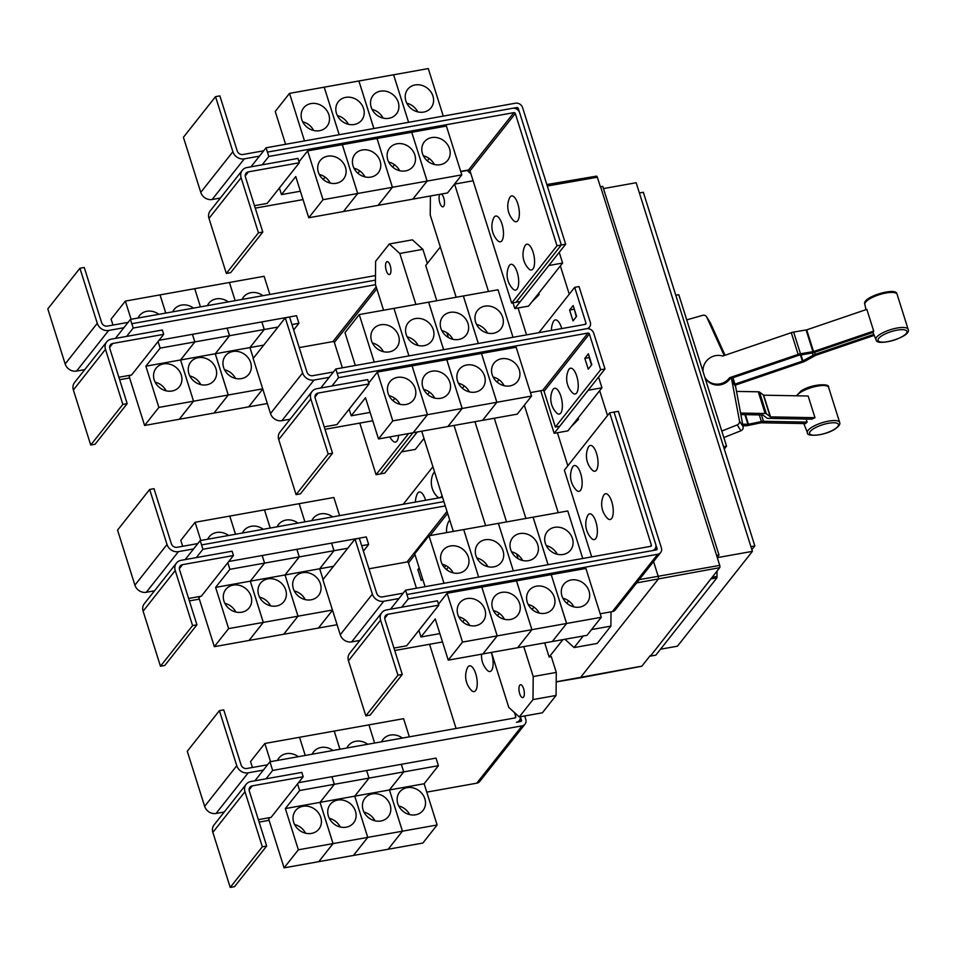 <?xml version="1.0" encoding="UTF-8"?>
<svg xmlns="http://www.w3.org/2000/svg" width="956" height="956" viewBox="0 0 956 956"><rect width="100%" height="100%" fill="white"/><g stroke="black" fill="none" stroke-linecap="round" stroke-linejoin="round"><path stroke-width="1.43" d="M705.11 377.692A14.89 14.173 147.8 0 0 721.983 383.332A14.89 14.173 147.8 0 0 729.559 377.74L798.129 354.377A4.768 1.41 -17.5 0 1 800.483 353.78L813.544 351.557L873.688 331.063A17.495 5.186 162.5 0 0 873.187 332.353L814.13 352.477A4.768 1.41 -17.5 0 1 811.775 353.087L798.702 355.309L730.145 378.672A14.89 14.173 147.8 0 1 722.569 384.252A14.89 14.173 147.8 0 1 705.695 378.612L705.11 377.692A14.89 14.173 147.8 0 1 704.799 377.178M873.688 331.063L866.853 309.362L806.709 329.856L793.635 332.079A4.768 1.41 162.5 0 0 791.281 332.688L722.724 356.05A14.89 14.173 147.8 0 0 713.439 356.206A14.89 14.173 147.8 0 0 703.09 371.729M874.166 335.389L815.874 355.25L805.107 361.141A4.768 1.41 -17.5 0 1 802.968 362.073L735.26 385.149M723.835 437.549L740.9 430.774A3.573 3.406 -32.2 0 0 743.159 426.818L735.63 386.63A15.129 14.4 -32.2 0 0 735.224 385.017L734.949 384.133L802.383 361.153L813.138 355.262A4.768 1.41 -17.5 0 1 815.289 354.329L873.772 334.397M734.949 384.133L732.929 377.716M806.063 419.051L807.151 422.11A17.495 5.186 162.5 0 0 805.609 423.592L761.143 422.779L747.676 425.551A4.768 1.41 -17.5 0 1 745.596 425.779L742.955 425.731M742.681 424.213L748.452 424.249L761.406 421.536A4.768 1.41 -17.5 0 1 763.486 421.309L807.151 422.11M740.577 413.052L765.123 413.506A4.768 1.41 -17.5 0 1 766.365 413.793L770.524 416.888L814.99 417.7A17.495 5.186 162.5 0 0 811.835 419.158L768.17 418.358A4.768 1.41 -17.5 0 1 766.927 418.071L762.78 414.976L740.864 414.569M814.99 417.7L808.143 396.011L763.677 395.187L759.53 392.103A4.768 1.41 162.5 0 0 758.287 391.805L736.526 391.41M729.559 377.74L730.145 378.672M731.268 378.289L731.543 379.174A15.129 14.4 147.8 0 1 731.949 380.787L739.49 420.963A3.573 3.406 147.8 0 1 737.219 424.918L721.792 431.06M686.743 319.878L702.66 315.337A3.573 3.406 147.8 0 1 706.747 317.129L723.549 354.15A15.129 14.4 147.8 0 1 724.11 355.572M725.078 355.25L710.428 322.973A3.573 3.406 -32.2 0 0 710.212 322.59L706.544 316.747M675.796 295.249L678.796 294.711L726.548 446.153L724.278 449.021M224.254 812.003L216.044 813.472A9.524 8.341 -141.7 0 1 204.644 806.338L187.28 751.285L219.402 710.655L223.74 709.878L241.103 764.931A4.768 4.171 38.3 0 0 246.803 768.493L267.561 764.776M514.471 712.567L515.762 716.665A1.195 1.04 -141.7 0 1 515.021 717.944L269.939 761.765L263.342 770.118L248.166 772.83A9.524 8.341 -141.7 0 1 236.765 765.708L219.402 710.655M381.587 741.796A14.89 13.037 -141.7 0 1 383.057 739.394A14.89 13.037 -141.7 0 1 390.454 735.056A14.89 13.037 -141.7 0 1 402.404 738.08M368.932 724.875L374.632 743.051L368.932 724.875L403.599 718.673L409.335 736.837M346.897 748.01A14.89 13.037 -141.7 0 1 348.354 745.596A14.89 13.037 -141.7 0 1 355.763 741.27A14.89 13.037 -141.7 0 1 367.702 744.282M339.966 749.241L334.23 731.077L368.908 724.875M312.194 754.212A14.89 13.037 -141.7 0 1 313.652 751.798A14.89 13.037 -141.7 0 1 321.061 747.473A14.89 13.037 -141.7 0 1 332.999 750.484M299.539 737.279L305.239 755.455L299.539 737.279L334.206 731.077L339.93 749.253M277.491 760.414A14.89 13.037 -141.7 0 1 278.961 758A14.89 13.037 -141.7 0 1 286.358 753.675A14.89 13.037 -141.7 0 1 298.308 756.698M270.56 761.657L264.836 743.481L299.503 737.291M264.836 743.481L250.556 761.55L252.432 767.489M468.058 666.774A13.097 5.007 79.9 0 1 475.741 673.741A13.097 5.007 79.9 0 1 475.586 690.638A13.097 5.007 79.9 0 1 471.392 690.363A20.399 20.399 0 0 1 467.388 667.921A13.097 5.007 79.9 0 1 468.058 666.774M491.229 652.458A13.097 5.007 79.9 0 1 491.468 670.55A13.097 5.007 79.9 0 1 487.273 670.264A20.399 20.399 0 0 1 481.609 654.179M163.715 334.349L162.341 330.011L111.422 339.117A9.524 8.341 38.3 0 0 106.678 341.89A9.524 8.341 38.3 0 0 105.483 349.346L122.846 404.4L90.724 445.042L95.062 444.265L127.184 403.623L109.821 348.57A4.768 4.171 -141.7 0 1 110.418 344.841A4.768 4.171 -141.7 0 1 112.784 343.455L163.715 334.349L131.593 374.991L118.867 377.262M122.846 404.4L127.184 403.623M106.678 341.89L74.556 382.531A9.524 8.341 38.3 0 0 73.373 389.988L90.724 445.042M259.769 350.135A14.89 13.037 -141.7 0 1 260.163 349.609A14.89 13.037 -141.7 0 1 260.57 349.119M263.748 345.104L249.97 347.566L264.25 329.509L278.017 327.048M253.34 358.261L249.97 347.566M267.345 403.516L248.691 406.85L262.781 389.032L248.668 406.862L213.989 413.064L228.269 394.995L215.267 353.768L229.548 335.711L264.214 329.509L249.946 347.578L253.316 358.297M291.962 324.55L298.917 323.307L293.659 329.951M232.858 351.485A14.89 13.037 -141.7 0 1 248.572 358.369A14.89 13.037 -141.7 0 1 248.823 374.274A14.89 13.037 -141.7 0 1 241.414 378.612A14.89 13.037 -141.7 0 1 225.712 371.729A14.89 13.037 -141.7 0 1 225.461 355.811A14.89 13.037 -141.7 0 1 232.858 351.485M235.475 378.409A14.89 13.037 38.3 0 0 224.529 369.745M262.721 388.841L193.566 401.197L180.576 359.982L194.845 341.913L229.524 335.711L215.243 353.78L228.245 395.007L213.965 413.064L179.298 419.266L193.566 401.197M249.946 347.578L215.267 353.768M198.167 357.687A14.89 13.037 -141.7 0 1 213.869 364.571A14.89 13.037 -141.7 0 1 214.12 380.488A14.89 13.037 -141.7 0 1 206.711 384.814A14.89 13.037 -141.7 0 1 191.009 377.931A14.89 13.037 -141.7 0 1 190.758 362.025A14.89 13.037 -141.7 0 1 198.167 357.687M200.784 384.611A14.89 13.037 38.3 0 0 189.826 375.959M215.243 353.78L180.576 359.982L193.542 401.209L158.875 407.411L145.874 366.184L160.154 348.115L194.821 341.925L180.541 359.982L145.874 366.184M163.464 363.901A14.89 13.037 -141.7 0 1 179.166 370.773A14.89 13.037 -141.7 0 1 179.417 386.69A14.89 13.037 -141.7 0 1 172.02 391.016A14.89 13.037 -141.7 0 1 156.318 384.145A14.89 13.037 -141.7 0 1 156.067 368.227A14.89 13.037 -141.7 0 1 163.464 363.901M166.081 390.813A14.89 13.037 38.3 0 0 155.123 382.161M193.542 401.209L179.262 419.266L144.595 425.468L158.875 407.411M398.544 435.362A13.097 5.007 79.9 0 1 396.907 441.134A13.097 5.007 79.9 0 1 392.725 440.847A20.399 20.399 0 0 1 389.761 436.94M726.548 446.153L723.537 446.691M269.939 761.765L272.663 770.452L266.067 778.793L250.902 781.506A9.524 8.341 38.3 0 0 246.17 784.279A9.524 8.341 38.3 0 0 244.975 791.735L262.326 846.789L230.217 887.431L234.543 886.654L266.664 846.024L249.301 790.971A4.768 4.171 -141.7 0 1 249.898 787.23A4.768 4.171 -141.7 0 1 252.276 785.856L303.195 776.75L271.074 817.38L258.359 819.662M262.326 846.789L266.664 846.024M246.17 784.279L214.048 824.92A9.524 8.341 38.3 0 0 212.853 832.377L230.217 887.431M407.053 787.672A14.89 13.037 -141.7 0 1 422.755 794.556A14.89 13.037 -141.7 0 1 423.006 810.461A14.89 13.037 -141.7 0 1 415.597 814.799A14.89 13.037 -141.7 0 1 399.895 807.916A14.89 13.037 -141.7 0 1 399.644 792.01A14.89 13.037 -141.7 0 1 407.053 787.672M409.658 814.596A14.89 13.037 38.3 0 0 398.712 805.944M437.119 824.98L402.452 831.182L389.45 789.967L403.731 771.898L438.398 765.696L424.129 783.765L437.119 824.98L422.851 843.049L388.184 849.251L402.452 831.182M424.129 783.765L389.45 789.967L402.428 831.194L367.749 837.384L354.76 796.169L369.028 778.1L403.707 771.898L389.427 789.967L354.76 796.169L367.725 837.396L333.058 843.598L320.057 802.371L334.337 784.302L369.004 778.112L354.724 796.169L320.057 802.371M372.35 793.874A14.89 13.037 -141.7 0 1 388.052 800.758A14.89 13.037 -141.7 0 1 388.303 816.675A14.89 13.037 -141.7 0 1 380.894 821.001A14.89 13.037 -141.7 0 1 365.192 814.118A14.89 13.037 -141.7 0 1 364.941 798.212A14.89 13.037 -141.7 0 1 372.35 793.874M374.967 820.798A14.89 13.037 38.3 0 0 364.009 812.146M402.428 831.194L388.148 849.251L353.481 855.453L367.749 837.384M337.647 800.088A14.89 13.037 -141.7 0 1 353.35 806.96A14.89 13.037 -141.7 0 1 353.601 822.877A14.89 13.037 -141.7 0 1 346.203 827.203A14.89 13.037 -141.7 0 1 330.501 820.332A14.89 13.037 -141.7 0 1 330.25 804.414A14.89 13.037 -141.7 0 1 337.647 800.088M340.264 827A14.89 13.037 38.3 0 0 329.306 818.348M367.725 837.396L353.457 855.453L318.778 861.655L333.058 843.598L298.356 849.8L285.354 808.573L299.634 790.516L334.301 784.314L320.033 802.371L333.023 843.598L318.754 861.667L284.087 867.857L298.356 849.8M302.956 806.29A14.89 13.037 -141.7 0 1 318.659 813.162A14.89 13.037 -141.7 0 1 318.91 829.079A14.89 13.037 -141.7 0 1 311.501 833.405A14.89 13.037 -141.7 0 1 295.798 826.534A14.89 13.037 -141.7 0 1 295.547 810.616A14.89 13.037 -141.7 0 1 302.956 806.29M305.562 833.214A14.89 13.037 38.3 0 0 294.615 824.55M320.033 802.371L285.354 808.573M429.543 644.284L456.084 728.484M154.514 590.808L146.304 592.278A9.524 8.341 -141.7 0 1 134.904 585.144L117.54 530.09L149.662 489.448L154 488.683L171.351 543.737A4.768 4.171 38.3 0 0 177.051 547.298L197.808 543.582M442.532 497.24L200.198 540.57L193.59 548.923L178.425 551.636A9.524 8.341 -141.7 0 1 167.025 544.502L149.662 489.448M311.847 520.602A14.89 13.037 -141.7 0 1 313.317 518.2A14.89 13.037 -141.7 0 1 320.714 513.862A14.89 13.037 -141.7 0 1 332.664 516.885M270.225 528.047L264.489 509.883L299.168 503.681L304.892 521.845L299.192 503.681L333.859 497.479L339.595 515.643M277.156 526.804A14.89 13.037 -141.7 0 1 278.614 524.402A14.89 13.037 -141.7 0 1 286.011 520.064A14.89 13.037 -141.7 0 1 297.961 523.087M264.489 509.883L270.19 528.059M242.454 533.018A14.89 13.037 -141.7 0 1 243.911 530.604A14.89 13.037 -141.7 0 1 251.32 526.278A14.89 13.037 -141.7 0 1 263.259 529.289M235.523 534.249L229.787 516.085L264.465 509.883M207.751 539.22A14.89 13.037 -141.7 0 1 209.221 536.806A14.89 13.037 -141.7 0 1 216.618 532.48A14.89 13.037 -141.7 0 1 228.568 535.503M200.82 540.463L195.096 522.287L229.763 516.085L235.499 534.261M195.096 522.287L180.815 540.355L182.692 546.294M233.455 555.544L232.081 551.206L181.162 560.312A9.524 8.341 38.3 0 0 176.418 563.084A9.524 8.341 38.3 0 0 175.235 570.541L192.586 625.594L160.465 666.236L164.802 665.46L196.924 624.818L179.561 569.764A4.768 4.171 -141.7 0 1 180.158 566.036A4.768 4.171 -141.7 0 1 182.524 564.649L233.455 555.544L201.334 596.186L188.607 598.468M192.586 625.594L196.924 624.818M176.418 563.084L144.308 603.726A9.524 8.341 38.3 0 0 143.113 611.183L160.465 666.236M329.521 571.33A14.89 13.037 -141.7 0 1 329.904 570.804A14.89 13.037 -141.7 0 1 330.31 570.314M333.489 566.299L319.71 568.76L333.991 550.704L347.757 548.242M323.08 579.467L319.71 568.76M337.086 624.71L318.432 628.056L332.521 610.227L318.408 628.056L283.741 634.258L298.009 616.19L285.019 574.974L299.288 556.906L333.955 550.704L319.686 568.772L323.068 579.491M361.703 545.745L368.658 544.502L363.411 551.146M302.61 572.68A14.89 13.037 -141.7 0 1 318.312 579.563A14.89 13.037 -141.7 0 1 318.563 595.469A14.89 13.037 -141.7 0 1 311.154 599.806A14.89 13.037 -141.7 0 1 295.452 592.923A14.89 13.037 -141.7 0 1 295.201 577.018A14.89 13.037 -141.7 0 1 302.61 572.68M305.215 599.603A14.89 13.037 38.3 0 0 294.269 590.951M332.461 610.036L298.009 616.19M319.686 568.772L285.019 574.974L297.985 616.202L263.318 622.392L250.317 581.176L264.585 563.108L299.264 556.918L284.984 574.974L250.317 581.176L263.282 622.404L228.615 628.606L215.614 587.378L229.894 569.322L264.561 563.12L250.293 581.176L215.614 587.378M267.907 578.882A14.89 13.037 -141.7 0 1 283.609 585.765A14.89 13.037 -141.7 0 1 283.86 601.683A14.89 13.037 -141.7 0 1 276.463 606.008A14.89 13.037 -141.7 0 1 260.749 599.137A14.89 13.037 -141.7 0 1 260.498 583.22A14.89 13.037 -141.7 0 1 267.907 578.882M270.524 605.805A14.89 13.037 38.3 0 0 259.566 597.153M297.985 616.202L283.705 634.258L249.038 640.46L263.318 622.392M233.204 585.096A14.89 13.037 -141.7 0 1 248.907 591.967A14.89 13.037 -141.7 0 1 249.157 607.885A14.89 13.037 -141.7 0 1 241.76 612.21A14.89 13.037 -141.7 0 1 226.058 605.339A14.89 13.037 -141.7 0 1 225.807 589.422A14.89 13.037 -141.7 0 1 233.204 585.096M235.821 612.007A14.89 13.037 38.3 0 0 224.875 603.356M263.282 622.404L249.014 640.46L214.335 646.662L228.615 628.606M264.25 329.509L261.848 321.909L296.527 315.707L298.917 323.307M229.548 335.711L227.146 328.123L261.848 321.909L264.214 329.509M194.845 341.913L192.455 334.325L227.146 328.123M227.122 328.123L229.524 335.711M192.431 334.349L194.821 341.925M130.339 375.218L129.203 376.652L144.595 425.468M159.007 340.3L192.431 334.325M160.154 348.115L158.063 341.495M84.773 369.614L76.564 371.083A9.524 8.341 -141.7 0 1 65.163 363.949L47.8 308.896L79.922 268.254L84.248 267.477L101.611 322.531A4.768 4.171 38.3 0 0 107.311 326.104L128.068 322.387M115.413 338.4L123.85 327.729L108.685 330.441A9.524 8.341 -141.7 0 1 97.273 323.307L79.922 268.254M242.107 299.419A14.89 13.037 -141.7 0 1 243.565 296.993A14.89 13.037 -141.7 0 1 250.974 292.667A14.89 13.037 -141.7 0 1 262.924 295.691M165.782 313.066L160.046 294.89L194.725 288.688L200.449 306.864L194.749 288.688L229.416 282.486L235.152 300.662L229.452 282.474L264.119 276.284L269.855 294.46M207.404 305.621A14.89 13.037 -141.7 0 1 208.874 303.207A14.89 13.037 -141.7 0 1 216.271 298.87A14.89 13.037 -141.7 0 1 228.233 301.905M172.701 311.823A14.89 13.037 -141.7 0 1 174.171 309.409A14.89 13.037 -141.7 0 1 181.58 305.072A14.89 13.037 -141.7 0 1 193.53 308.107M138.011 318.037A14.89 13.037 -141.7 0 1 139.468 315.611A14.89 13.037 -141.7 0 1 146.877 311.286A14.89 13.037 -141.7 0 1 158.827 314.309M131.08 319.268L125.356 301.092L160.022 294.89L165.758 313.066M125.356 301.092L111.075 319.149L112.951 325.088M412.908 432.793L380.404 473.937L376.067 474.702L359.791 423.09M342.368 367.809L334.373 342.463A1.195 1.04 38.3 0 0 332.951 341.579L299.228 347.602M376.067 474.702L408.582 433.57M639.397 192.969L643.328 192.264L754.834 545.924L751.858 549.676M303.195 776.75L301.833 772.4L266.067 778.793M334.337 784.302L331.935 776.714L366.614 770.512L369.004 778.112L366.638 770.512L401.305 764.31L403.707 771.898L401.341 764.31L436.008 758.108L438.398 765.696M331.923 776.738L334.301 784.314M269.819 817.607L268.684 819.041L284.087 867.857M298.487 782.689L331.911 776.714M299.634 790.516L297.543 783.896M263.342 770.118L254.894 780.801M520.351 716.737L521.462 720.238A1.195 1.04 -141.7 0 1 520.709 721.517L516.395 722.282A5.951 5.21 38.3 0 0 519.347 720.549A5.951 5.21 38.3 0 0 520.303 716.749M415.43 502.079A20.399 20.399 0 0 1 417.163 494.121A13.097 5.007 79.9 0 1 417.832 492.973A13.097 5.007 79.9 0 1 425.623 500.263M441.971 495.459A13.097 5.007 79.9 0 1 441.242 496.738A13.097 5.007 79.9 0 1 437.059 496.463A20.399 20.399 0 0 1 433.044 474.021A13.097 5.007 79.9 0 1 433.713 472.873A13.097 5.007 79.9 0 1 434.61 472.109M333.991 550.704L331.589 543.104L366.268 536.913L368.658 544.502M264.585 563.108L262.195 555.52L296.862 549.318L299.264 556.918L296.898 549.318L331.589 543.104M331.565 543.116L333.955 550.704M262.171 555.544L264.561 563.12M200.079 596.413L198.944 597.847L214.335 646.662M228.747 561.495L262.171 555.52M229.894 569.322L227.803 562.702M193.59 548.923L185.153 559.595M446.631 532.623A20.399 20.399 0 0 1 448.268 522.299A13.097 5.007 79.9 0 1 448.938 521.151A13.097 5.007 79.9 0 1 449.822 520.387M422.588 578.774L421.249 580.459L417.832 569.609L419.17 567.924M417.832 569.609L419.6 569.286M129.61 377.931L119.643 379.723M375.517 284.721L133.195 328.051L131.82 323.714L375.445 280.156M126.586 336.404L133.195 328.051M754.834 545.924L750.902 546.629M259.124 822.1L269.09 820.32M426.758 792.13L476.781 783.179A5.951 5.21 38.3 0 0 479.745 781.446L525.047 724.122A5.951 5.21 38.3 0 0 525.788 719.462L524.689 715.96M272.663 770.452L522.084 725.855A5.951 5.21 38.3 0 0 525.047 724.122M432.913 466.731L403.241 504.266M416.458 588.227L408.463 562.881A1.195 1.04 38.3 0 0 407.041 561.985L368.968 568.796M199.35 599.125L189.384 600.906M445.269 505.927L202.923 549.258L201.549 544.92L443.895 501.589L201.561 544.908L200.198 540.57M196.327 557.599L202.923 549.258M444.361 567.494L445.866 565.594M131.809 323.726L130.446 319.388L375.493 275.567M123.85 327.729L130.446 319.388M417.21 432.028L384.742 473.112L380.44 473.889M359.862 640.412L351.665 641.882A9.524 8.341 -141.7 0 1 340.252 634.748L322.901 579.695L355.023 539.065L359.348 538.288L376.712 593.341A4.768 4.171 38.3 0 0 382.412 596.903L403.169 593.198M405.547 590.175L406.921 594.513L652.004 550.692A5.951 5.21 38.3 0 0 654.968 548.959A5.951 5.21 38.3 0 0 655.708 544.299L614.015 412.06L609.677 412.837L651.371 545.075A1.195 1.04 -141.7 0 1 650.63 546.354L405.547 590.175L398.951 598.528L383.774 601.24A9.524 8.341 -141.7 0 1 372.374 594.118L355.023 539.065M557.24 554.265A14.89 13.037 38.3 0 0 546.282 545.613M554.623 527.342A14.89 13.037 -141.7 0 1 570.326 534.225A14.89 13.037 -141.7 0 1 570.577 550.142A14.89 13.037 -141.7 0 1 563.168 554.468A14.89 13.037 -141.7 0 1 547.465 547.597A14.89 13.037 -141.7 0 1 547.214 531.679A14.89 13.037 -141.7 0 1 554.623 527.342M582.754 558.495L567.768 510.958L533.078 517.184M522.538 560.467A14.89 13.037 38.3 0 0 511.58 551.815M519.921 533.556A14.89 13.037 -141.7 0 1 535.623 540.427A14.89 13.037 -141.7 0 1 535.874 556.344A14.89 13.037 -141.7 0 1 528.477 560.67A14.89 13.037 -141.7 0 1 512.775 553.799A14.89 13.037 -141.7 0 1 512.524 537.881A14.89 13.037 -141.7 0 1 519.921 533.556M548.087 564.685L533.09 517.16L498.375 523.386M487.835 566.681A14.89 13.037 38.3 0 0 476.889 558.017M485.218 539.758A14.89 13.037 -141.7 0 1 500.932 546.629A14.89 13.037 -141.7 0 1 501.183 562.546A14.89 13.037 -141.7 0 1 493.774 566.872A14.89 13.037 -141.7 0 1 478.072 560.001A14.89 13.037 -141.7 0 1 477.821 544.084A14.89 13.037 -141.7 0 1 485.218 539.758M498.363 523.362L513.36 570.899L498.399 523.362L428.993 535.766L414.725 553.835L425.085 586.685M453.144 572.883A14.89 13.037 38.3 0 0 442.186 564.219M450.527 545.96A14.89 13.037 -141.7 0 1 466.229 552.843A14.89 13.037 -141.7 0 1 466.48 568.748A14.89 13.037 -141.7 0 1 459.071 573.086A14.89 13.037 -141.7 0 1 443.369 566.203A14.89 13.037 -141.7 0 1 443.118 550.286A14.89 13.037 -141.7 0 1 450.527 545.96M588.836 446.416A13.097 5.007 79.9 0 1 596.532 453.383A13.097 5.007 79.9 0 1 596.365 470.28A13.097 5.007 79.9 0 1 592.182 469.994A20.399 20.399 0 0 1 588.167 447.563A13.097 5.007 79.9 0 1 588.836 446.416M604.061 494.682A13.097 5.007 79.9 0 1 611.744 501.649A13.097 5.007 79.9 0 1 611.589 518.558A13.097 5.007 79.9 0 1 607.407 518.272A20.399 20.399 0 0 1 603.391 495.829A13.097 5.007 79.9 0 1 604.061 494.682M572.955 466.504A13.097 5.007 79.9 0 1 580.65 473.471A13.097 5.007 79.9 0 1 580.483 490.368A13.097 5.007 79.9 0 1 576.301 490.093A20.399 20.399 0 0 1 572.285 467.651A13.097 5.007 79.9 0 1 572.955 466.504M588.179 514.782A13.097 5.007 79.9 0 1 595.863 521.749A13.097 5.007 79.9 0 1 595.707 538.646A13.097 5.007 79.9 0 1 591.525 538.371A20.399 20.399 0 0 1 587.51 515.929A13.097 5.007 79.9 0 1 588.179 514.782M299.324 162.759L297.949 158.421L247.03 167.527A9.524 8.341 38.3 0 0 242.286 170.299A9.524 8.341 38.3 0 0 241.103 177.756L258.455 232.81L226.333 273.452L230.671 272.675L262.792 232.033L245.429 176.98A4.768 4.171 -141.7 0 1 246.027 173.251A4.768 4.171 -141.7 0 1 248.393 171.865L299.324 162.759L267.202 203.401L254.475 205.671M258.455 232.81L262.792 232.033M242.286 170.299L210.177 210.941A9.524 8.341 38.3 0 0 208.982 218.398L226.333 273.452M440.274 164.695A14.89 13.037 -141.7 0 1 424.572 157.812A14.89 13.037 -141.7 0 1 424.321 141.894A14.89 13.037 -141.7 0 1 431.73 137.568A14.89 13.037 -141.7 0 1 447.432 144.452A14.89 13.037 -141.7 0 1 447.683 160.357A14.89 13.037 -141.7 0 1 440.274 164.695M434.335 164.492A14.89 13.037 38.3 0 0 423.389 155.828M427.129 181.078L412.849 199.135L447.528 192.945L461.796 174.876L427.129 181.078L411.737 132.263L446.404 126.061L461.796 174.876M394.481 164.695L392.617 167.049L394.493 164.707M429.172 158.493L427.308 160.847M405.571 170.897A14.89 13.037 -141.7 0 1 389.869 164.014A14.89 13.037 -141.7 0 1 389.618 148.108A14.89 13.037 -141.7 0 1 397.027 143.77A14.89 13.037 -141.7 0 1 412.729 150.654A14.89 13.037 -141.7 0 1 412.98 166.559A14.89 13.037 -141.7 0 1 405.571 170.897M399.644 170.694A14.89 13.037 38.3 0 0 388.686 162.042M378.146 205.325L412.825 199.147L427.105 181.078L392.426 187.28L377.034 138.465L411.737 132.263L427.105 181.078M343.455 211.527L378.134 205.349L392.426 187.28M359.779 170.897L357.914 173.263L359.791 170.909M370.88 177.099A14.89 13.037 -141.7 0 1 355.178 170.228A14.89 13.037 -141.7 0 1 354.927 154.31A14.89 13.037 -141.7 0 1 362.324 149.972A14.89 13.037 -141.7 0 1 378.026 156.856A14.89 13.037 -141.7 0 1 378.277 172.773A14.89 13.037 -141.7 0 1 370.88 177.099M364.941 176.896A14.89 13.037 38.3 0 0 353.983 168.244M300.387 191.212L281.482 194.594L295.762 176.525L308.752 217.753L343.431 211.551L357.735 193.482L392.402 187.292L378.134 205.349M323.224 179.477L325.088 177.111L323.212 179.465M336.177 183.301A14.89 13.037 -141.7 0 1 320.475 176.43A14.89 13.037 -141.7 0 1 320.224 160.512A14.89 13.037 -141.7 0 1 327.633 156.186A14.89 13.037 -141.7 0 1 343.335 163.058A14.89 13.037 -141.7 0 1 343.586 178.975A14.89 13.037 -141.7 0 1 336.177 183.301M330.238 183.098A14.89 13.037 38.3 0 0 319.292 174.446M308.752 217.753L323.032 199.696L357.699 193.494L343.431 211.551M510.169 196.9A13.097 5.007 79.9 0 1 517.853 203.867A13.097 5.007 79.9 0 1 517.698 220.764A13.097 5.007 79.9 0 1 513.515 220.489A20.399 20.399 0 0 1 509.5 198.047A13.097 5.007 79.9 0 1 510.169 196.9M525.394 245.178A13.097 5.007 79.9 0 1 533.078 252.145A13.097 5.007 79.9 0 1 532.91 269.042A13.097 5.007 79.9 0 1 528.728 268.767A20.399 20.399 0 0 1 524.725 246.325A13.097 5.007 79.9 0 1 525.394 245.178M494.288 217A13.097 5.007 79.9 0 1 501.972 223.967A13.097 5.007 79.9 0 1 501.816 240.864A13.097 5.007 79.9 0 1 497.634 240.577A20.399 20.399 0 0 1 493.619 218.147A13.097 5.007 79.9 0 1 494.288 217M509.512 265.266A13.097 5.007 79.9 0 1 517.196 272.233A13.097 5.007 79.9 0 1 517.029 289.142A13.097 5.007 79.9 0 1 512.846 288.855A20.399 20.399 0 0 1 508.843 266.413A13.097 5.007 79.9 0 1 509.512 265.266M600.595 186.767L716.653 555.615L600.595 186.767L602.77 186.372L718.996 555.006L717.179 557.3M603.463 188.583L636.158 182.727L752.396 551.361L717.287 557.635M752.396 551.361L677.446 646.184L660.524 649.208M717.06 571.043L716.94 577.818L655.84 655.135L650.427 656.103L719.701 567.685A1.792 0.681 -100.1 0 0 719.725 565.378L716.653 555.615M717.92 559.63L718.099 560.228M446.464 569.537L448.352 567.159L446.488 569.561M423.986 438.445L415.322 449.404L401.568 451.865L417.246 432.016M533.066 517.16L548.051 564.697M463.672 529.576L478.657 577.101L463.696 529.564M443.99 583.303L428.993 535.766M655.816 544.657L657.071 548.648A1.195 1.04 -141.7 0 1 656.33 549.927L406.909 594.524L408.284 598.862L401.687 607.215L386.511 609.916A9.524 8.341 38.3 0 0 381.779 612.688A9.524 8.341 38.3 0 0 380.584 620.145L397.947 675.211L365.825 715.841L370.163 715.064L402.273 674.434L384.921 619.38A4.768 4.171 -141.7 0 1 385.519 615.652A4.768 4.171 -141.7 0 1 387.885 614.266L438.804 605.16L406.694 645.79L393.968 648.072M397.947 675.211L402.273 674.434M381.779 612.688L349.657 653.33A9.524 8.341 38.3 0 0 348.462 660.787L365.825 715.841M579.766 607.084A14.89 13.037 -141.7 0 1 564.052 600.201A14.89 13.037 -141.7 0 1 563.801 584.295A14.89 13.037 -141.7 0 1 571.21 579.957A14.89 13.037 -141.7 0 1 586.912 586.841A14.89 13.037 -141.7 0 1 587.163 602.758A14.89 13.037 -141.7 0 1 579.766 607.084M573.827 606.881A14.89 13.037 38.3 0 0 562.869 598.229M517.638 647.714L587.008 635.334L601.288 617.277L566.621 623.467L552.317 641.536L566.621 623.467L551.218 574.652L585.897 568.45L601.288 617.277M532.11 609.462L533.974 607.096M568.665 600.882L566.8 603.248M545.063 613.286A14.89 13.037 -141.7 0 1 529.361 606.415A14.89 13.037 -141.7 0 1 529.11 590.497A14.89 13.037 -141.7 0 1 536.507 586.171A14.89 13.037 -141.7 0 1 552.21 593.043A14.89 13.037 -141.7 0 1 552.46 608.96A14.89 13.037 -141.7 0 1 545.063 613.286M539.124 613.083A14.89 13.037 38.3 0 0 528.178 604.431M516.491 580.866L531.895 629.681L566.585 623.479L551.218 574.652L516.527 580.854L531.918 629.681L517.614 647.738L531.918 629.681L497.216 635.883L481.824 587.068L516.527 580.854M499.259 613.298L497.395 615.652L499.283 613.31M533.962 607.084L532.098 609.45M510.361 619.488A14.89 13.037 -141.7 0 1 494.658 612.617A14.89 13.037 -141.7 0 1 494.407 596.699A14.89 13.037 -141.7 0 1 501.816 592.373A14.89 13.037 -141.7 0 1 517.519 599.245A14.89 13.037 -141.7 0 1 517.77 615.162A14.89 13.037 -141.7 0 1 510.361 619.488M504.421 619.285A14.89 13.037 38.3 0 0 493.475 610.633M482.935 653.916L517.614 647.738M482.947 653.94L497.216 635.883M462.716 621.866L464.58 619.512L462.704 621.854M475.67 625.702A14.89 13.037 -141.7 0 1 459.955 618.819A14.89 13.037 -141.7 0 1 459.705 602.901A14.89 13.037 -141.7 0 1 467.114 598.576A14.89 13.037 -141.7 0 1 482.816 605.447A14.89 13.037 -141.7 0 1 483.067 621.364A14.89 13.037 -141.7 0 1 475.67 625.702M469.731 625.499A14.89 13.037 38.3 0 0 458.772 616.835M439.88 633.601L420.975 636.983L435.243 618.926L448.245 660.142L482.911 653.952L497.192 635.883L462.513 642.085L447.121 593.27L481.8 587.068L497.192 635.883M448.245 660.142L462.513 642.085M609.677 412.837L564.363 470.185L591.692 556.894M220.382 198.023L212.172 199.493A9.524 8.341 -141.7 0 1 200.772 192.359L183.409 137.306L215.53 96.664L219.868 95.887L237.219 150.952A4.768 4.171 38.3 0 0 242.92 154.514L263.677 150.797M251.022 166.81L259.458 156.139L244.294 158.851A9.524 8.341 -141.7 0 1 232.894 151.717L215.53 96.664M417.748 111.876A14.89 13.037 38.3 0 0 406.802 103.212M415.131 84.953A14.89 13.037 -141.7 0 1 430.833 91.836A14.89 13.037 -141.7 0 1 431.084 107.741A14.89 13.037 -141.7 0 1 423.687 112.079A14.89 13.037 -141.7 0 1 407.985 105.196A14.89 13.037 -141.7 0 1 407.734 89.29A14.89 13.037 -141.7 0 1 415.131 84.953M443.273 116.106L428.276 68.569L393.585 74.795M383.045 118.078A14.89 13.037 38.3 0 0 372.099 109.426M380.44 91.155A14.89 13.037 -141.7 0 1 396.143 98.038A14.89 13.037 -141.7 0 1 396.393 113.955A14.89 13.037 -141.7 0 1 388.984 118.281A14.89 13.037 -141.7 0 1 373.282 111.398A14.89 13.037 -141.7 0 1 373.031 95.492A14.89 13.037 -141.7 0 1 380.44 91.155M393.609 74.771L408.594 122.308L393.585 74.771L358.894 80.997M348.354 124.28A14.89 13.037 38.3 0 0 337.396 115.628M345.737 97.369A14.89 13.037 -141.7 0 1 361.44 104.24A14.89 13.037 -141.7 0 1 361.691 120.157A14.89 13.037 -141.7 0 1 354.294 124.483A14.89 13.037 -141.7 0 1 338.579 117.612A14.89 13.037 -141.7 0 1 338.328 101.695A14.89 13.037 -141.7 0 1 345.737 97.369M373.868 128.522L358.882 80.973L289.513 93.377L275.232 111.446L285.593 144.296M313.652 130.494A14.89 13.037 38.3 0 0 302.705 121.83M311.035 103.571A14.89 13.037 -141.7 0 1 326.737 110.442A14.89 13.037 -141.7 0 1 326.988 126.359A14.89 13.037 -141.7 0 1 319.591 130.685A14.89 13.037 -141.7 0 1 303.889 123.814A14.89 13.037 -141.7 0 1 303.638 107.897A14.89 13.037 -141.7 0 1 311.035 103.571M323.032 199.696L307.641 150.881L342.308 144.679L357.699 193.494L342.344 144.667L377.034 138.465M377.011 138.477L392.402 187.292M299.013 161.791L307.641 150.881M279.403 187.974L281.482 194.594M557.001 245.776L515.308 113.525A1.195 1.04 38.3 0 0 513.886 112.641L268.803 156.461L267.429 152.124L512.512 108.303A5.951 5.21 -141.7 0 1 519.646 112.76L561.339 244.999L557.001 245.776L511.687 303.112L469.982 170.873A1.195 1.04 38.3 0 0 468.56 169.989L460.696 171.387M716.833 555.388L718.996 555.006M712.112 577.293L716.522 576.504M716.94 577.818L711.527 578.798M711.36 578.249L650.427 656.103M398.951 598.528L390.514 609.211M438.804 605.16L437.442 600.81L401.687 607.215M438.505 604.18L447.121 593.27M418.883 630.363L420.975 636.983M373.904 128.51L358.906 80.973M339.201 134.712L324.215 87.175L339.177 134.724M304.498 140.926L289.513 93.377M303.028 199.589L255.252 208.133M262.195 164.814L268.803 156.461M267.429 152.135L266.055 147.798L515.475 103.2A5.951 5.21 -141.7 0 1 522.597 107.658L565.653 244.21L561.327 244.975L516.013 302.347L511.687 303.112M534.918 298.093L538.969 294.818L532.086 301.666M600.428 186.994L597.345 177.23A1.792 0.681 -100.1 0 0 596.496 176.143A1.792 0.681 -100.1 0 0 596.293 176.274M641.476 666.201A1.792 0.681 -100.1 0 0 641.715 666.26A1.792 0.681 -100.1 0 0 641.906 666.129L650.259 655.553M653.546 561.53L658.17 576.193A2.378 0.908 79.9 0 1 658.146 579.264L580.352 677.708A2.378 0.908 79.9 0 1 580.089 677.876A2.378 0.908 79.9 0 1 580.077 677.876A2.378 0.908 79.9 0 1 579.766 677.804M519.765 685.213A6.549 2.498 79.9 0 1 520.494 684.723A6.549 2.498 79.9 0 1 523.888 689.694A6.549 2.498 79.9 0 1 523.53 697.139A6.549 2.498 79.9 0 1 522.801 697.617A6.549 2.498 79.9 0 1 519.407 692.658A6.549 2.498 79.9 0 1 519.765 685.213M386.367 262.123A6.549 2.498 79.9 0 1 387.096 261.645A6.549 2.498 79.9 0 1 390.49 266.605A6.549 2.498 79.9 0 1 390.132 274.061A6.549 2.498 79.9 0 1 389.403 274.539A6.549 2.498 79.9 0 1 386.009 269.568A6.549 2.498 79.9 0 1 386.367 262.123M383.559 310.234L375.409 284.35L375.624 261.299L389.331 243.959L412.406 239.837L422.887 249.337L399.811 253.46L415.896 304.45M523.78 646.638L533.209 676.549L532.994 699.589L519.287 716.928L508.795 707.428L491.456 652.422M453.311 531.428L421.716 431.228M519.287 716.928L542.363 712.806L556.069 695.466L556.284 672.415L551.325 656.664L549.15 657.035L544.693 642.898M532.994 699.589L556.069 695.466M533.209 676.549L556.284 672.415M454.04 425.444L485.636 525.645M389.331 243.959L399.811 253.46M394.732 650.51L442.509 641.966M600.189 613.776L612.39 611.589A5.951 5.21 38.3 0 0 615.353 609.856L660.656 552.532A5.951 5.21 38.3 0 0 661.397 547.872L618.353 411.319L614.027 412.096M408.284 598.862L657.692 554.265A5.951 5.21 38.3 0 0 660.656 552.532M519.514 112.402L518.272 108.422A1.195 1.04 38.3 0 0 516.837 107.538L512.834 108.255M259.458 156.139L266.055 147.798M560.347 265.911L569.262 294.197M599.675 390.669L607.526 415.561M427.332 263.426L422.887 249.337M440.31 247.006L425.695 265.493L436.796 300.71M446.918 332.796L448.412 337.528M474.953 421.704L506.549 521.904M516.658 553.99L518.152 558.722M562.881 639.648L549.15 657.035M574.245 422.851L578.296 419.576L571.413 426.424M369.064 383.954L367.702 379.616L316.771 388.722A9.524 8.341 38.3 0 0 312.038 391.494A9.524 8.341 38.3 0 0 310.843 398.951L328.195 454.004L296.085 494.646L300.411 493.87L332.533 453.24L315.181 398.174A4.768 4.171 -141.7 0 1 315.767 394.446A4.768 4.171 -141.7 0 1 318.145 393.059L369.064 383.954L336.942 424.595L324.227 426.878M328.195 454.004L332.533 453.24M312.038 391.494L279.917 432.136A9.524 8.341 38.3 0 0 278.722 439.593L296.085 494.646M510.014 385.889A14.89 13.037 -141.7 0 1 494.312 379.006A14.89 13.037 -141.7 0 1 494.061 363.101A14.89 13.037 -141.7 0 1 501.47 358.763A14.89 13.037 -141.7 0 1 517.172 365.646A14.89 13.037 -141.7 0 1 517.423 381.552A14.89 13.037 -141.7 0 1 510.014 385.889M504.087 385.686A14.89 13.037 38.3 0 0 493.129 377.023M496.869 402.273L482.601 420.341L517.268 414.139L531.548 396.071L496.869 402.273L481.477 353.457L516.156 347.255L531.548 396.071M464.222 385.889L462.357 388.255L464.234 385.901M498.913 379.687L497.048 382.041M475.323 392.091A14.89 13.037 -141.7 0 1 459.621 385.208A14.89 13.037 -141.7 0 1 459.37 369.303A14.89 13.037 -141.7 0 1 466.767 364.965A14.89 13.037 -141.7 0 1 482.469 371.848A14.89 13.037 -141.7 0 1 482.72 387.766A14.89 13.037 -141.7 0 1 475.323 392.091M469.384 391.888A14.89 13.037 38.3 0 0 458.426 383.236M447.886 426.519L482.565 420.341L496.845 402.285L462.178 408.475L446.787 359.659L481.477 353.457L496.845 402.285M413.195 432.721L447.874 426.543L462.178 408.475M427.667 394.47L429.531 392.103L427.655 394.458M440.62 398.294A14.89 13.037 -141.7 0 1 424.918 391.422A14.89 13.037 -141.7 0 1 424.667 375.505A14.89 13.037 -141.7 0 1 432.064 371.179A14.89 13.037 -141.7 0 1 447.778 378.05A14.89 13.037 -141.7 0 1 448.029 393.968A14.89 13.037 -141.7 0 1 440.62 398.294M434.681 398.09A14.89 13.037 38.3 0 0 423.735 389.439M370.127 412.406L351.222 415.788L365.503 397.732L378.504 438.947L413.171 432.745L427.475 414.689L462.142 408.487L447.874 426.543M392.976 400.672L394.84 398.317L392.952 400.66M405.918 404.496A14.89 13.037 -141.7 0 1 390.215 397.624A14.89 13.037 -141.7 0 1 389.964 381.707A14.89 13.037 -141.7 0 1 397.373 377.381A14.89 13.037 -141.7 0 1 413.076 384.252A14.89 13.037 -141.7 0 1 413.327 400.17A14.89 13.037 -141.7 0 1 405.918 404.496M399.99 404.304A14.89 13.037 38.3 0 0 389.032 395.641M378.504 438.947L392.773 420.891L427.452 414.689L413.171 432.745M569.059 369.159A13.097 5.007 79.9 0 1 576.743 376.126A13.097 5.007 79.9 0 1 576.587 393.024A13.097 5.007 79.9 0 1 572.405 392.749A20.399 20.399 0 0 1 568.39 370.307A13.097 5.007 79.9 0 1 569.059 369.159M553.177 389.247A13.097 5.007 79.9 0 1 560.861 396.214A13.097 5.007 79.9 0 1 560.706 413.112A13.097 5.007 79.9 0 1 556.523 412.837A20.399 20.399 0 0 1 552.508 390.395A13.097 5.007 79.9 0 1 553.177 389.247M516.049 302.299L520.351 301.534L565.653 244.21M559.224 252.336L562.606 263.055L528.584 306.111L514.818 308.561L548.84 265.481M562.606 263.055L548.852 265.517M441.361 194.044A6.549 2.498 79.9 0 1 444.217 199.78A6.549 2.498 79.9 0 1 443.668 206.329A6.549 2.498 79.9 0 1 442.939 206.807A6.549 2.498 79.9 0 1 439.545 201.836A6.549 2.498 79.9 0 1 439.903 194.391A6.549 2.498 79.9 0 1 439.987 194.283M583.244 636.003L574.102 647.571L597.177 643.448L610.884 626.108L611.015 611.84M574.102 647.571L564.948 639.277M591.573 629.562L610.884 626.108M460.78 171.626L467.221 170.479L470.914 173.825M456.155 297.244L430.224 214.992L430.403 196.004M525.896 518.451L494.3 418.238M584.821 358.321L588.382 353.816L591.8 364.654L588.239 369.171L584.821 358.321L589.147 357.556L591.513 365.037M290.122 419.218L281.912 420.688A9.524 8.341 -141.7 0 1 270.512 413.554L253.161 358.5L285.27 317.858L289.608 317.093L306.972 372.147A4.768 4.171 38.3 0 0 312.672 375.708L333.429 371.992M598.564 377.094L601.945 387.801L588.167 390.239L559.69 426.28L555.352 427.057L600.655 369.733L589.374 333.967A1.195 1.04 38.3 0 0 587.952 333.07L338.532 377.668L337.169 373.33L586.59 328.733A5.951 5.21 38.3 0 0 589.553 326.988A5.951 5.21 38.3 0 0 590.306 322.327L579.025 286.561L574.687 287.326L585.968 323.104A1.195 1.04 -141.7 0 1 585.227 324.383L335.807 368.98L329.211 377.333L314.034 380.046A9.524 8.341 -141.7 0 1 302.634 372.924L285.27 317.858M487.488 333.07A14.89 13.037 38.3 0 0 476.542 324.419M484.883 306.147A14.89 13.037 -141.7 0 1 500.586 313.03A14.89 13.037 -141.7 0 1 500.836 328.948A14.89 13.037 -141.7 0 1 493.427 333.274A14.89 13.037 -141.7 0 1 477.725 326.39A14.89 13.037 -141.7 0 1 477.474 310.485A14.89 13.037 -141.7 0 1 484.883 306.147M513.014 337.301L498.028 289.764L463.325 295.99M452.797 339.272A14.89 13.037 38.3 0 0 441.839 330.621M450.18 312.361A14.89 13.037 -141.7 0 1 465.883 319.232A14.89 13.037 -141.7 0 1 466.134 335.15A14.89 13.037 -141.7 0 1 458.725 339.476A14.89 13.037 -141.7 0 1 443.022 332.604A14.89 13.037 -141.7 0 1 442.771 316.687A14.89 13.037 -141.7 0 1 450.18 312.361M478.311 343.503L463.325 295.966L428.635 302.192M418.095 345.475A14.89 13.037 38.3 0 0 407.137 336.823M415.478 318.563A14.89 13.037 -141.7 0 1 431.18 325.434A14.89 13.037 -141.7 0 1 431.431 341.352A14.89 13.037 -141.7 0 1 424.034 345.678A14.89 13.037 -141.7 0 1 408.332 338.806A14.89 13.037 -141.7 0 1 408.081 322.889A14.89 13.037 -141.7 0 1 415.478 318.563M443.644 349.705L428.658 302.168L359.253 314.572L344.985 332.64L355.333 365.491M383.392 351.689A14.89 13.037 38.3 0 0 372.446 343.025M380.787 324.765A14.89 13.037 -141.7 0 1 396.489 331.636A14.89 13.037 -141.7 0 1 396.74 347.554A14.89 13.037 -141.7 0 1 389.331 351.88A14.89 13.037 -141.7 0 1 373.629 345.008A14.89 13.037 -141.7 0 1 373.378 329.091A14.89 13.037 -141.7 0 1 380.787 324.765M392.773 420.891L377.381 372.075L412.06 365.873L427.452 414.689L412.084 365.861L446.787 359.659M446.751 359.671L462.142 408.487M368.753 382.986L377.381 372.075M349.143 409.168L351.222 415.788M555.352 427.057L544.072 391.291A1.195 1.04 38.3 0 0 542.65 390.395L530.437 392.581M454.566 184.042L488.48 291.472M524.342 405.189L558.22 512.667M454.626 184.102L473.112 180.792M513.025 302.873L514.818 308.561M526.541 334.875L518.068 307.987M567.828 465.787L557.408 432.745L554.157 433.319L588.179 390.263M601.945 387.801L567.912 430.857L557.408 432.745M335.807 368.98L337.169 373.33L586.59 328.721A5.951 5.21 -141.7 0 1 593.712 333.19L604.993 368.956L600.655 369.733M588.167 390.239L604.993 368.956M478.335 343.491L463.349 295.966M408.941 355.907L393.956 308.37L408.917 355.907M428.623 302.168L443.608 349.705M374.238 362.109L359.253 314.572M329.211 377.333L320.762 388.017M372.768 420.771L324.992 429.316M331.947 386.009L338.532 377.668M540.726 390.741L554.157 433.319M574.221 308.908L576.289 316.759M574.687 287.326L538.849 332.676M576.587 316.388L573.014 320.905L569.597 310.055L573.158 305.538L576.587 316.388M569.597 310.055L573.923 309.278M551.433 330.429A20.399 20.399 0 0 1 553.165 322.029A13.097 5.007 79.9 0 1 553.835 320.881A13.097 5.007 79.9 0 1 561.746 328.577M906.778 331.039A15.129 4.481 -17.5 0 1 894.959 339.822A15.129 4.481 -17.5 0 1 878.217 340.778A15.129 4.481 -17.5 0 1 890.036 331.995A15.129 4.481 -17.5 0 1 906.778 331.039M834.576 429.184A15.129 4.481 -17.5 0 1 814.082 435.231A15.129 4.481 -17.5 0 1 813.448 428.802A15.129 4.481 -17.5 0 1 833.943 422.755A15.129 4.481 -17.5 0 1 834.576 429.184M876.078 339.882A16.909 5.007 -17.5 0 1 875.959 339.667A16.909 5.007 -17.5 0 1 889.654 329.951A16.909 5.007 -17.5 0 1 907.997 329.007A16.909 5.007 -17.5 0 1 908.2 329.509L897.063 294.173A16.909 5.007 162.5 0 0 896.955 293.97A16.909 5.007 162.5 0 0 879.102 294.747A16.909 5.007 162.5 0 0 864.822 304.343L865.993 309.66M897.134 294.4A16.909 5.007 162.5 0 0 897.063 294.173L896.836 293.743C896.178 286.931 861.248 297.041 864.822 304.343M796.42 395.796L801.044 390.944C811.907 383.822 830.238 383.236 828.577 387.252A16.909 5.007 162.5 0 0 817.523 386.081A16.909 5.007 162.5 0 0 800.698 392.271A16.909 5.007 162.5 0 0 796.73 395.796M807.473 432.757A16.909 5.007 -17.5 0 1 811.752 427.308A16.909 5.007 -17.5 0 1 829.043 421.034A16.909 5.007 -17.5 0 1 839.715 422.588C840.396 424.261 838.83 426.424 835.006 429.065C824.144 436.187 805.8 436.784 807.473 432.757L803.793 423.568M798.129 354.377L791.281 332.688M800.483 353.78L793.635 332.079M812.958 351.712L806.123 330.011M813.544 351.557L806.709 329.856M814.655 352.298L815.289 354.329M812.421 352.955L813.138 355.262M801.009 354.867L802.921 360.914M800.435 354.963L802.383 361.153M761.478 414.952L763.486 421.309M759.315 414.916L761.406 421.536M745.429 414.653L748.452 424.249M744.891 414.653L747.939 424.309M765.123 413.506L758.287 391.805M766.365 413.793L759.53 392.103M770.213 416.816L763.366 395.115M770.524 416.888L763.677 395.187M740.9 430.774L737.219 424.918M743.159 426.818L739.49 420.963M735.63 386.63L731.949 380.787M735.224 385.017L731.543 379.174M724.385 355.477L723.549 354.15M710.428 322.973L706.747 317.129M204.644 806.338L236.765 765.708M105.483 349.346L73.373 389.988M112.784 343.455L109.617 347.47M244.975 791.735L212.853 832.377M252.276 785.856L249.098 789.859M216.044 813.472L248.166 772.83M515.762 716.665L514.71 718.004M134.904 585.144L167.025 544.502M175.235 570.541L143.113 611.183M182.524 564.649L179.358 568.665M146.304 592.278L178.425 551.636M65.163 363.949L97.273 323.307M76.564 371.083L108.685 330.441M334.373 342.463L376.807 288.784M332.951 341.579L376.198 286.86M522.084 725.855L476.781 783.179M521.462 720.238L520.399 721.577M407.041 561.985L447.002 511.424M408.463 562.881L414.976 554.635M430.033 535.587L447.611 513.348M340.252 634.748L372.374 594.118M241.103 177.756L208.982 218.398M248.393 171.865L245.226 175.88M351.665 641.882L383.774 601.24M380.584 620.145L348.462 660.787M387.885 614.266L384.718 618.269M651.371 545.075L650.319 546.414M200.772 192.359L232.894 151.717M212.172 199.493L244.294 158.851M469.982 170.873L515.308 113.525M468.56 169.989L513.886 112.641M537.762 294.484L538.037 295.332M556.201 681.795L641.906 666.129M657.692 554.265L612.39 611.589M657.071 548.648L656.019 549.987M515.905 108.721L516.837 107.538M517.363 109.57L518.272 108.422M547.31 186.014L597.345 177.23M639.241 579.635L719.725 565.378M636.648 582.909L719.701 567.685M577.101 419.242L577.364 420.09M310.843 398.951L278.722 439.593M318.145 393.059L314.966 397.075M270.512 413.554L302.634 372.924M281.912 420.688L314.034 380.046M544.072 391.291L589.374 333.967M542.65 390.395L587.952 333.07M585.968 323.104L584.917 324.442M873.007 332.413L876.186 340.097C876.843 346.909 911.773 336.811 908.2 329.509M828.577 387.252L839.715 422.588M519.347 720.549L518.236 721.959M654.968 548.959L653.844 550.369M538.766 293.217L539.172 294.484M641.715 666.26L580.089 677.876M596.496 176.143L546.844 184.544M556.201 681.915L580.077 677.876M578.105 417.963L578.5 419.242M589.553 326.988L588.215 328.685"/></g></svg>
